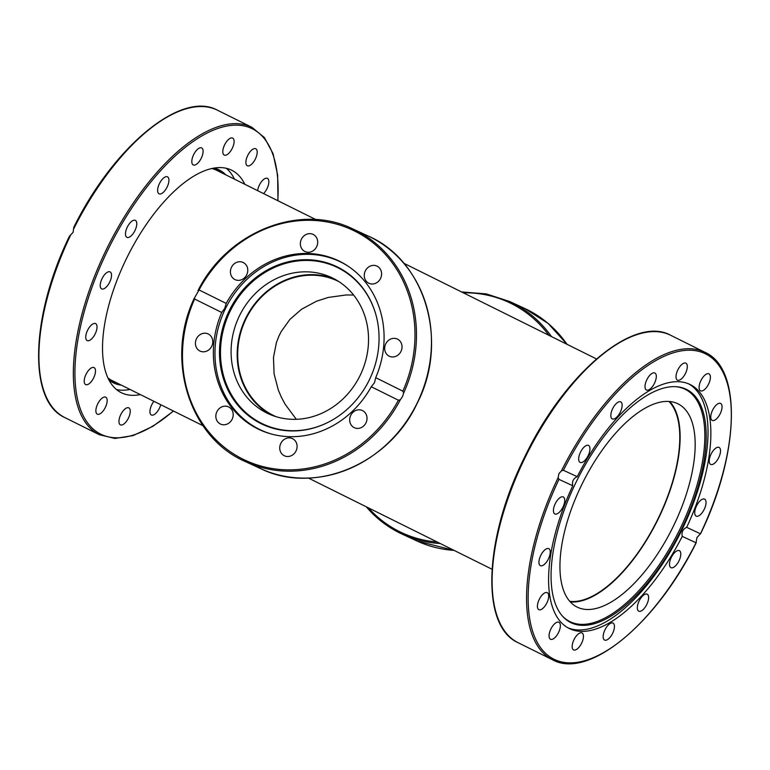 <?xml version="1.0" encoding="UTF-8"?>
<svg xmlns="http://www.w3.org/2000/svg" width="770" height="770" viewBox="0 0 770 770"><rect width="100%" height="100%" fill="white"/><g stroke="black" fill="none" stroke-linecap="round" stroke-linejoin="round"><path stroke-width="1.16" d="M569.742 601.312A112.892 50.021 116.4 0 0 657.917 518.999A112.892 50.021 116.4 0 0 668.986 401.478M296.306 419.303L285.169 404.308L281.445 397.368L278.345 390.13L274.082 373.893L273.475 357.424L276.43 342.534L278.846 336.249L281.069 331.774L289.934 319.377L301.551 309.261L316.441 301.243L328.251 297.441L346.077 294.968L353.584 294.997M276.17 416.714A74.507 66.788 114.8 0 1 274.611 416.021A74.507 66.788 114.8 0 1 273.119 415.309A74.507 66.788 114.8 0 1 245.678 319.521A74.507 66.788 114.8 0 1 337.183 280.781A74.507 66.788 114.8 0 1 338.675 281.493A74.507 66.788 114.8 0 1 338.723 281.522M563.419 470.297A170.459 75.527 -63.6 0 1 704.723 353.469A170.459 75.527 -63.6 0 1 700.488 533.716L696.937 537.576L696.051 542.783L682.239 536.392A136.146 60.32 -63.6 0 1 569.838 628.792A136.146 60.32 -63.6 0 1 569.174 628.474A136.146 60.32 -63.6 0 1 572.784 485.755L558.972 479.364L558.173 477.525L558.895 473.704L561.465 470.797L563.419 470.297L577.231 476.688A136.146 60.32 -63.6 0 1 689.622 384.288A136.146 60.32 -63.6 0 1 690.286 384.605A136.146 60.32 -63.6 0 1 686.676 527.325L700.546 533.86C739.383 453.925 742.232 368.734 705.147 352.41A171.595 76.028 116.4 0 0 561.465 470.797M571.388 622.882A130.159 57.673 -63.6 0 1 562.398 616.058A130.159 57.673 -63.6 0 1 576.99 480.345A130.159 57.673 -63.6 0 1 676.301 386.713A130.159 57.673 -63.6 0 1 685.906 389.119A130.159 57.673 -63.6 0 1 680.998 530.222A130.159 57.673 -63.6 0 1 571.388 622.882M675.665 386.675A129.668 57.452 -63.6 0 1 684.597 389.023A129.668 57.452 -63.6 0 1 679.718 529.596A129.668 57.452 -63.6 0 1 570.512 621.9A129.668 57.452 -63.6 0 1 561.985 615.577M688.852 383.941A136.146 60.32 -63.6 0 1 680.921 531.964A136.146 60.32 -63.6 0 1 567.779 627.733M581.62 643.191A9.481 4.206 -63.6 0 1 573.592 649.918A9.481 4.206 -63.6 0 1 573.997 639.668A9.481 4.206 -63.6 0 1 582.024 632.94A9.481 4.206 -63.6 0 1 581.62 643.191M556.652 635.635A9.481 4.206 -63.6 0 1 550.502 639.244A9.481 4.206 -63.6 0 1 552.793 625.856A9.481 4.206 -63.6 0 1 558.943 622.256A9.481 4.206 -63.6 0 1 556.652 635.635M613.921 629.947A9.481 4.206 -63.6 0 1 604.585 640.072A9.481 4.206 -63.6 0 1 603.68 633.2A9.481 4.206 -63.6 0 1 613.016 623.084A9.481 4.206 -63.6 0 1 613.921 629.947M648.619 597.915A9.481 4.206 -63.6 0 1 644.875 607.617A9.481 4.206 -63.6 0 1 638.763 611.178A9.481 4.206 -63.6 0 1 637.329 607.463A9.481 4.206 -63.6 0 1 641.083 597.751A9.481 4.206 -63.6 0 1 647.195 594.19A9.481 4.206 -63.6 0 1 648.619 597.915M680.449 551.965A9.481 4.206 -63.6 0 1 678.033 562.601A9.481 4.206 -63.6 0 1 670.92 567.654A9.481 4.206 -63.6 0 1 669.823 566.354A9.481 4.206 -63.6 0 1 672.239 555.719A9.481 4.206 -63.6 0 1 679.352 550.666A9.481 4.206 -63.6 0 1 680.449 551.965M704.56 499.104A9.481 4.206 -63.6 0 1 704.608 499.133A9.481 4.206 -63.6 0 1 704.175 509.442A9.481 4.206 -63.6 0 1 696.215 516.141A9.481 4.206 -63.6 0 1 696.167 516.112A9.481 4.206 -63.6 0 1 696.6 505.803A9.481 4.206 -63.6 0 1 704.56 499.104M717.274 447.38A9.481 4.206 -63.6 0 1 719.093 447.428A9.481 4.206 -63.6 0 1 719.411 456.042A9.481 4.206 -63.6 0 1 712.481 464.464A9.481 4.206 -63.6 0 1 710.662 464.416A9.481 4.206 -63.6 0 1 710.344 455.792A9.481 4.206 -63.6 0 1 717.274 447.38M716.658 404.654A9.481 4.206 -63.6 0 1 720.624 403.432A9.481 4.206 -63.6 0 1 721.509 410.352A9.481 4.206 -63.6 0 1 716.158 419.188A9.481 4.206 -63.6 0 1 712.192 420.42A9.481 4.206 -63.6 0 1 711.297 413.5A9.481 4.206 -63.6 0 1 716.658 404.654M702.808 377.444A9.481 4.206 -63.6 0 1 708.958 373.835A9.481 4.206 -63.6 0 1 706.668 387.223A9.481 4.206 -63.6 0 1 700.527 390.823A9.481 4.206 -63.6 0 1 702.808 377.444M677.841 369.889A9.481 4.206 -63.6 0 1 685.878 363.161A9.481 4.206 -63.6 0 1 685.473 373.411A9.481 4.206 -63.6 0 1 677.436 380.139A9.481 4.206 -63.6 0 1 677.841 369.889M645.539 383.133A9.481 4.206 -63.6 0 1 654.885 373.007A9.481 4.206 -63.6 0 1 655.78 379.88A9.481 4.206 -63.6 0 1 646.444 389.995A9.481 4.206 -63.6 0 1 645.539 383.133M610.841 415.165A9.481 4.206 -63.6 0 1 614.595 405.463A9.481 4.206 -63.6 0 1 620.707 401.901A9.481 4.206 -63.6 0 1 622.131 405.617A9.481 4.206 -63.6 0 1 618.377 415.328A9.481 4.206 -63.6 0 1 612.265 418.89A9.481 4.206 -63.6 0 1 610.841 415.165M579.011 461.115A9.481 4.206 -63.6 0 1 581.427 450.479A9.481 4.206 -63.6 0 1 588.54 445.426A9.481 4.206 -63.6 0 1 589.637 446.725A9.481 4.206 -63.6 0 1 587.221 457.361A9.481 4.206 -63.6 0 1 580.108 462.414A9.481 4.206 -63.6 0 1 579.011 461.115M554.91 513.975A9.481 4.206 -63.6 0 1 554.862 513.956A9.481 4.206 -63.6 0 1 555.285 503.638A9.481 4.206 -63.6 0 1 563.245 496.939A9.481 4.206 -63.6 0 1 563.293 496.968A9.481 4.206 -63.6 0 1 562.87 507.276A9.481 4.206 -63.6 0 1 554.91 513.975M542.196 565.7A9.481 4.206 -63.6 0 1 540.367 565.652A9.481 4.206 -63.6 0 1 540.049 557.037A9.481 4.206 -63.6 0 1 546.979 548.615A9.481 4.206 -63.6 0 1 548.808 548.663A9.481 4.206 -63.6 0 1 549.125 557.288A9.481 4.206 -63.6 0 1 542.196 565.7M542.802 608.425A9.481 4.206 -63.6 0 1 538.836 609.648A9.481 4.206 -63.6 0 1 537.951 602.737A9.481 4.206 -63.6 0 1 543.312 593.891A9.481 4.206 -63.6 0 1 547.278 592.659A9.481 4.206 -63.6 0 1 548.163 599.58A9.481 4.206 -63.6 0 1 542.802 608.425M577.231 476.688C573.303 478.497 571.831 481.519 572.784 485.755M669.784 401.536A113.45 50.271 -63.6 0 1 658.148 519.105A113.45 50.271 -63.6 0 1 570.281 601.909M581.918 484.34A113.45 50.271 -63.6 0 1 678.024 403.846A113.45 50.271 -63.6 0 1 673.192 526.574A113.45 50.271 -63.6 0 1 577.096 607.068A113.45 50.271 -63.6 0 1 581.918 484.34M682.239 536.392C681.373 532.205 682.855 529.183 686.676 527.325M558.173 477.525A171.595 76.028 116.4 0 0 552.504 659.774C588.492 679.852 656.194 623.816 696.205 542.735L696.051 542.783A170.459 75.527 -63.6 0 1 554.747 659.611A170.459 75.527 -63.6 0 1 558.972 479.364M226.284 168.293A124.182 55.017 -63.6 0 1 234.465 179.15M140.352 394.587A124.182 55.017 -63.6 0 1 121.285 392.681A124.182 55.017 -63.6 0 1 126.578 258.354A124.182 55.017 -63.6 0 1 231.77 170.257A124.182 55.017 -63.6 0 1 244.802 184.29M224.638 144.808A9.481 4.206 -63.6 0 1 232.665 138.08A9.481 4.206 -63.6 0 1 232.261 148.341A9.481 4.206 -63.6 0 1 224.234 155.068A9.481 4.206 -63.6 0 1 224.638 144.808M192.336 158.062A9.481 4.206 -63.6 0 1 201.673 147.936A9.481 4.206 -63.6 0 1 202.577 154.799A9.481 4.206 -63.6 0 1 193.241 164.924A9.481 4.206 -63.6 0 1 192.336 158.062M157.629 190.094A9.481 4.206 -63.6 0 1 161.382 180.382A9.481 4.206 -63.6 0 1 167.494 176.831A9.481 4.206 -63.6 0 1 168.928 180.546A9.481 4.206 -63.6 0 1 165.175 190.248A9.481 4.206 -63.6 0 1 159.063 193.809A9.481 4.206 -63.6 0 1 157.629 190.094M125.808 236.034A9.481 4.206 -63.6 0 1 128.224 225.408A9.481 4.206 -63.6 0 1 135.337 220.355A9.481 4.206 -63.6 0 1 136.434 221.654A9.481 4.206 -63.6 0 1 134.019 232.29A9.481 4.206 -63.6 0 1 126.906 237.343A9.481 4.206 -63.6 0 1 125.808 236.034M101.698 288.894A9.481 4.206 -63.6 0 1 101.65 288.875A9.481 4.206 -63.6 0 1 102.083 278.567A9.481 4.206 -63.6 0 1 110.043 271.868A9.481 4.206 -63.6 0 1 110.091 271.887A9.481 4.206 -63.6 0 1 109.658 282.205A9.481 4.206 -63.6 0 1 101.698 288.894M88.983 340.629A9.481 4.206 -63.6 0 1 87.164 340.581A9.481 4.206 -63.6 0 1 86.846 331.966A9.481 4.206 -63.6 0 1 93.776 323.544A9.481 4.206 -63.6 0 1 95.596 323.592A9.481 4.206 -63.6 0 1 95.913 332.207A9.481 4.206 -63.6 0 1 88.983 340.629M89.599 383.354A9.481 4.206 -63.6 0 1 85.634 384.577A9.481 4.206 -63.6 0 1 84.748 377.656A9.481 4.206 -63.6 0 1 90.1 368.811A9.481 4.206 -63.6 0 1 94.065 367.588A9.481 4.206 -63.6 0 1 94.96 374.509A9.481 4.206 -63.6 0 1 89.599 383.354M103.44 410.564A9.481 4.206 -63.6 0 1 97.299 414.164A9.481 4.206 -63.6 0 1 99.59 400.785A9.481 4.206 -63.6 0 1 105.731 397.185A9.481 4.206 -63.6 0 1 103.44 410.564M128.417 418.12A9.481 4.206 -63.6 0 1 120.38 424.847A9.481 4.206 -63.6 0 1 120.784 414.587A9.481 4.206 -63.6 0 1 128.821 407.859A9.481 4.206 -63.6 0 1 128.417 418.12M160.757 404.722A9.481 4.206 -63.6 0 1 160.709 404.876A9.481 4.206 -63.6 0 1 151.372 414.992A9.481 4.206 -63.6 0 1 150.468 408.129A9.481 4.206 -63.6 0 1 153.894 401.314M257.632 190.662A9.481 4.206 -63.6 0 1 263.456 179.583A9.481 4.206 -63.6 0 1 267.421 178.361A9.481 4.206 -63.6 0 1 268.422 184.839A9.481 4.206 -63.6 0 1 263.533 193.588M249.605 152.364A9.481 4.206 -63.6 0 1 255.756 148.764A9.481 4.206 -63.6 0 1 253.465 162.143A9.481 4.206 -63.6 0 1 247.314 165.752A9.481 4.206 -63.6 0 1 249.605 152.364M73.814 228.623A171.595 76.028 -63.6 0 1 217.496 110.225C181.508 90.148 113.806 146.194 73.795 227.266L73.063 232.424L69.454 236.14C30.608 316.085 27.768 401.266 64.853 417.59A171.595 76.028 -63.6 0 1 70.522 235.341M130.024 389.456A124.182 55.017 -63.6 0 1 116.434 389.505M270.568 433.78A93.026 83.381 114.8 0 1 261.069 430.151A93.026 83.381 114.8 0 1 259.211 429.256A93.026 83.381 114.8 0 1 225.437 308.635A93.026 83.381 114.8 0 1 339.195 261.309A93.026 83.381 114.8 0 1 341.052 262.195A93.026 83.381 114.8 0 1 348.107 266.199M369.244 380.082A87.154 78.126 114.8 0 1 326.692 423.019A87.154 78.126 114.8 0 1 238.767 406.368A87.154 78.126 114.8 0 1 229.296 310.579A87.154 78.126 114.8 0 1 308.597 259.75A87.154 78.126 114.8 0 1 376.232 315.95A87.154 78.126 114.8 0 1 369.244 380.082M376.289 316.162A86.654 77.683 -65.2 0 0 308.982 260.481A86.654 77.683 -65.2 0 0 230.24 311.032A86.654 77.683 -65.2 0 0 239.595 406.204A86.654 77.683 -65.2 0 0 326.894 422.923M271.367 415.04A75.075 67.298 114.8 0 1 244.822 320.137A75.075 67.298 114.8 0 1 334.344 278.942M266.786 412.999A75.075 67.298 114.8 0 1 239.133 316.48A75.075 67.298 114.8 0 1 331.341 277.45A75.075 67.298 114.8 0 1 332.842 278.172A75.075 67.298 114.8 0 1 360.495 374.682A75.075 67.298 114.8 0 1 268.287 413.711A75.075 67.298 114.8 0 1 266.786 412.999M232.136 419.255A9.481 8.499 114.8 0 1 220.538 424.078A9.481 8.499 114.8 0 1 216.909 411.69A9.481 8.499 114.8 0 1 228.498 406.858A9.481 8.499 114.8 0 1 232.136 419.255M206.533 351.197A9.481 8.499 114.8 0 1 200.113 351.11A9.481 8.499 114.8 0 1 195.455 342.39A9.481 8.499 114.8 0 1 201.663 333.814A9.481 8.499 114.8 0 1 208.073 333.901A9.481 8.499 114.8 0 1 212.741 342.621A9.481 8.499 114.8 0 1 206.533 351.197M234.927 279.568A9.481 8.499 114.8 0 1 231.433 267.373A9.481 8.499 114.8 0 1 243.089 262.445A9.481 8.499 114.8 0 1 243.272 262.531A9.481 8.499 114.8 0 1 246.766 274.726A9.481 8.499 114.8 0 1 235.12 279.654A9.481 8.499 114.8 0 1 234.927 279.568M300.704 246.304A9.481 8.499 114.8 0 1 303.515 236.284A9.481 8.499 114.8 0 1 313.015 234.35A9.481 8.499 114.8 0 1 317.365 239.614A9.481 8.499 114.8 0 1 314.555 249.634A9.481 8.499 114.8 0 1 305.055 251.559A9.481 8.499 114.8 0 1 300.704 246.304M365.317 270.905A9.481 8.499 114.8 0 1 376.905 266.083A9.481 8.499 114.8 0 1 380.544 278.471A9.481 8.499 114.8 0 1 368.945 283.293A9.481 8.499 114.8 0 1 365.317 270.905M390.919 338.954A9.481 8.499 114.8 0 1 397.339 339.05A9.481 8.499 114.8 0 1 401.998 347.771A9.481 8.499 114.8 0 1 395.79 356.346A9.481 8.499 114.8 0 1 389.37 356.26A9.481 8.499 114.8 0 1 384.711 347.53A9.481 8.499 114.8 0 1 390.919 338.954M362.516 410.593A9.481 8.499 114.8 0 1 366.01 422.788A9.481 8.499 114.8 0 1 354.364 427.716A9.481 8.499 114.8 0 1 354.181 427.629A9.481 8.499 114.8 0 1 350.687 415.434A9.481 8.499 114.8 0 1 362.333 410.506A9.481 8.499 114.8 0 1 362.516 410.593M296.748 443.857A9.481 8.499 114.8 0 1 293.938 453.877A9.481 8.499 114.8 0 1 284.428 455.811A9.481 8.499 114.8 0 1 280.078 450.546A9.481 8.499 114.8 0 1 282.898 440.527A9.481 8.499 114.8 0 1 292.398 438.592A9.481 8.499 114.8 0 1 296.748 443.857M402.508 396.589L400.361 399.726L398.398 400.217L371.265 386.742A93.247 83.584 114.8 0 1 259.586 429.718A93.247 83.584 114.8 0 1 221.741 312.485L194.618 299.01L194.695 297.586L199.055 289.944L226.188 303.418A93.247 83.584 114.8 0 1 337.857 260.443A93.247 83.584 114.8 0 1 375.702 377.675L402.835 391.15L403.663 392.998L402.508 396.589M226.188 303.418L224.763 308.318L221.741 312.485M371.265 386.742L374.499 382.68L375.702 377.675M264.274 431.691A93.247 83.584 114.8 0 1 263.648 431.344M341.774 262.503A93.247 83.584 114.8 0 1 342.438 262.753M197.996 290.858L199.055 289.944A127.002 113.845 114.8 0 1 354.595 231.038A127.002 113.845 114.8 0 1 402.835 391.15M398.398 400.217A127.002 113.845 114.8 0 1 242.858 459.122A127.002 113.845 114.8 0 1 194.618 299.01L194.695 297.586M552.504 659.774L518.056 642.671A171.595 76.028 -63.6 0 1 525.361 457.043A171.595 76.028 -63.6 0 1 670.709 335.297L705.147 352.41M551.474 336.586A128.128 114.855 -65.2 0 0 509.644 301.494L524.63 308.423A128.128 114.855 114.8 0 1 567.009 344.306M437.196 542.013A127.002 113.845 114.8 0 1 368.378 507.834M366.26 506.776A128.128 114.855 -65.2 0 0 402.027 534.062A128.128 114.855 -65.2 0 0 440.219 543.505M463.299 292.802A127.002 113.845 114.8 0 1 548.885 335.306M454.04 550.377A128.128 114.855 114.8 0 1 417.013 540.992L402.027 534.062L382.719 522.416L366.212 506.756M116.607 382.796A117.743 52.168 -63.6 0 1 112.901 381.333L107.935 377.974M225.803 174.848A118.869 52.668 116.4 0 0 214.147 168.072M211.962 168.495L217.66 170.43A117.743 52.168 -63.6 0 1 221.048 172.49M108.916 379.966A118.869 52.668 116.4 0 0 121.362 385.154M217.496 110.225L251.944 127.329A171.595 76.028 116.4 0 0 106.597 249.076A171.595 76.028 116.4 0 0 99.291 434.704L114.99 438.457L133.104 435.589L152.874 426.32L173.539 411.065M173.346 410.978A170.459 75.527 -63.6 0 1 81.245 411.334A170.459 75.527 -63.6 0 1 107.964 249.74A170.459 75.527 -63.6 0 1 221.298 127.377A170.459 75.527 -63.6 0 1 277.787 200.672M403.663 392.998A128.128 114.855 -65.2 0 0 352.987 229.008L367.973 235.938A128.128 114.855 114.8 0 1 417.042 403.316A128.128 114.855 114.8 0 1 260.356 468.507L245.37 461.577A128.128 114.855 -65.2 0 0 400.361 399.726M492.02 569.232L308.433 478.064M202.943 425.675L109.59 379.312M596.461 358.936L403.788 263.244M315.931 219.614L214.031 169.005M518.056 642.671C480.191 626.097 484.099 537.797 524.803 456.764C564.487 373.585 634.047 314.728 670.709 335.297M524.63 308.423L548.105 323.419L567.057 344.325M509.644 301.494L486.293 293.899L461.567 291.936M454.069 550.386L417.013 540.992M64.853 417.59L99.291 434.704M277.98 200.768L277.643 175.079L273.081 153.731L264.418 137.57L251.944 127.329M343.064 263.099L339.195 261.309M264.938 431.941L261.069 430.151M367.973 235.938C425.492 260.52 449.257 341.611 417.147 403.365C388.898 464.435 314.526 495.399 260.356 468.507M194.319 298.134C164.895 359.436 189.218 437.485 245.37 461.577M352.987 229.008C300.069 202.828 227.66 231.52 198.188 290.223"/></g></svg>
